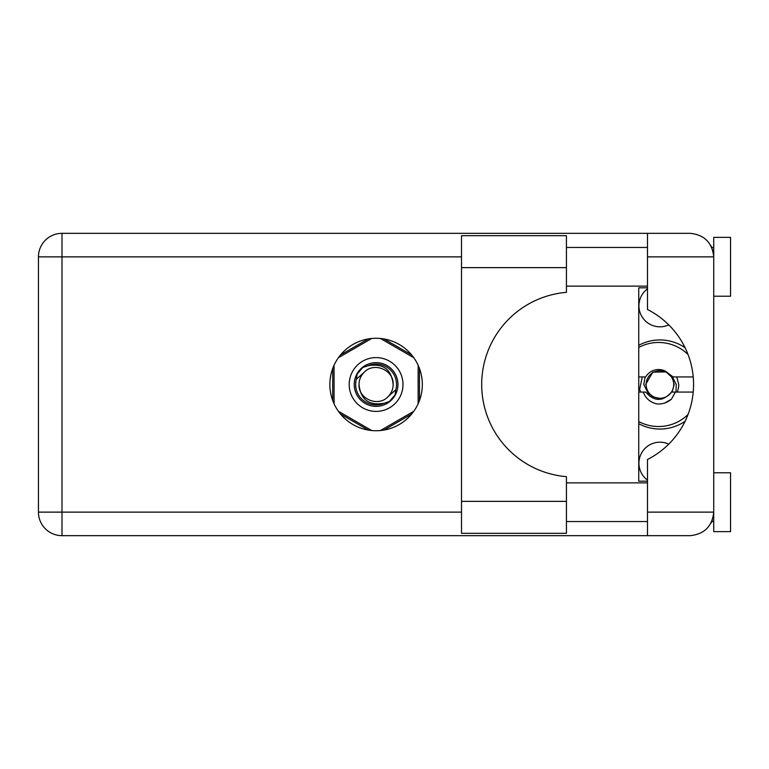 <?xml version="1.0" encoding="UTF-8"?>
<svg xmlns="http://www.w3.org/2000/svg" width="769" height="769" viewBox="0 0 769 769"><rect width="100%" height="100%" fill="white"/><g stroke="black" fill="none" stroke-linecap="round" stroke-linejoin="round"><path stroke-width="1.15" d="M638.741 423.7A44.564 44.564 0 0 0 685.083 421.277M647.488 480.135A21.023 21.023 0 0 1 668.761 444.117M668.761 324.883A21.023 21.023 0 0 1 647.488 288.865M368.264 338.927L340.542 354.932M411.646 354.932L383.923 338.927M419.47 400.505L419.47 368.495M383.923 430.073L411.646 414.068M340.542 414.068L368.264 430.073M332.708 368.495L332.708 400.505M685.083 347.723A44.564 44.564 0 0 0 638.741 345.3M566.436 501.359L566.436 533.311L461.515 533.311L461.515 235.689L566.436 235.689L566.436 292.345A92.482 92.482 0 0 0 481.692 384.5A92.482 92.482 0 0 0 566.436 476.655L566.436 501.359L461.515 501.359M713.738 472.781L730.55 472.781L730.55 531.629L713.738 531.629L713.738 512.125C712.238 526.323 704.394 534.167 690.197 535.666L647.488 535.666L647.488 512.125L713.738 512.125L713.738 237.371L730.55 237.371L730.55 296.219L713.738 296.219M713.738 247.455L711.767 247.455L710.96 245.782L713.276 252.232M712.257 520.325L710.96 523.218L711.767 521.545L713.738 521.545M376.089 338.264A46.236 46.236 0 0 0 329.853 384.5A46.236 46.236 0 0 0 376.089 430.736A46.236 46.236 0 0 0 422.335 384.5A46.236 46.236 0 0 0 376.089 338.264M566.436 521.545L647.488 521.545M566.436 482.865L647.488 482.865M566.436 286.135L647.488 286.135M566.436 247.455L647.488 247.455M647.488 256.875L647.488 233.334L690.197 233.334C704.394 234.833 712.238 242.677 713.738 256.875L647.488 256.875L647.488 309.503A84.071 84.071 0 0 1 647.488 459.497L647.488 512.125M647.488 535.666L61.991 535.666A23.541 23.541 0 0 1 38.45 512.125L38.45 256.875A23.541 23.541 0 0 1 61.991 233.334L647.488 233.334M647.488 481.183L638.741 481.183L638.741 287.817L647.488 287.817M713.738 512.125L713.286 516.691M349.193 384.5A26.905 26.905 0 0 0 376.089 411.405A26.905 26.905 0 0 0 402.994 384.5A26.905 26.905 0 0 0 376.089 357.595A26.905 26.905 0 0 0 349.193 384.5M354.23 384.5A21.859 21.859 0 0 0 376.089 406.359A21.859 21.859 0 0 0 397.948 384.5A21.859 21.859 0 0 0 376.089 362.641A21.859 21.859 0 0 0 354.23 384.5M356.335 379.3L364.025 372.436A17.072 17.072 0 0 0 359.027 384.5C360.623 399.707 369.024 405.955 384.25 403.225L389.412 401.524L394.987 395.006L395.852 389.7A20.427 20.427 0 0 0 367.928 365.775L362.776 367.476L357.201 373.994L356.335 379.3A20.427 20.427 0 0 0 384.25 403.225M364.025 372.436C373.801 361.545 393.949 369.889 393.161 384.5C391.565 369.293 383.154 363.045 367.928 365.775M395.852 389.7L388.162 396.564A17.072 17.072 0 0 0 393.161 384.5M388.162 396.564C378.386 407.455 358.239 399.111 359.027 384.5M380.424 338.466L413.799 357.729M338.389 357.729L371.754 338.466M334.054 403.763L334.054 365.237M371.754 430.534L338.389 411.271M413.799 411.271L380.424 430.534M418.134 365.237L418.134 403.763M688.015 414.51A42.035 42.035 0 0 1 638.741 421.556M638.741 392.065L645.672 392.065C654.275 401.803 662.888 401.803 671.491 392.065L693.215 392.065M675.442 392.065L671.414 399.207C667.309 402.687 662.551 404.273 657.139 403.965C650.343 402.485 645.71 398.525 643.24 392.065M638.741 376.935L645.672 376.935A14.967 14.967 0 0 1 665.3 371.129L671.491 376.935L673.144 376.935L665.3 371.129M671.414 399.207L664.906 402.966M642.288 376.935L639.654 389.258L640.596 392.065M693.215 376.935L673.144 376.935M638.741 347.444A42.035 42.035 0 0 1 688.015 354.49M673.711 384.5A13.784 13.784 0 0 1 659.927 398.284A13.784 13.784 0 0 1 646.143 384.5A13.784 13.784 0 0 1 659.927 370.716A13.784 13.784 0 0 1 673.711 384.5M662.205 399.024L649.651 396.025L643.759 384.5L645.191 376.935M672.039 376.935L674.211 384.5L672.039 392.065M675.961 392.065L676.278 384.5L672.442 376.935M676.787 376.935L678.758 384.5A18.831 18.831 0 0 1 677.172 392.065M645.643 384.5L652.785 372.129L666.685 371.917L652.785 372.129L645.643 384.5L652.785 372.129L666.685 371.917L652.785 372.129L645.643 384.5M461.515 256.875L61.991 256.875L61.991 512.125L461.515 512.125M61.991 535.666L61.991 512.125L38.45 512.125A23.541 23.541 0 0 0 61.991 535.666M38.45 256.875L61.991 256.875L61.991 233.334M566.436 267.641L461.515 267.641"/></g></svg>
